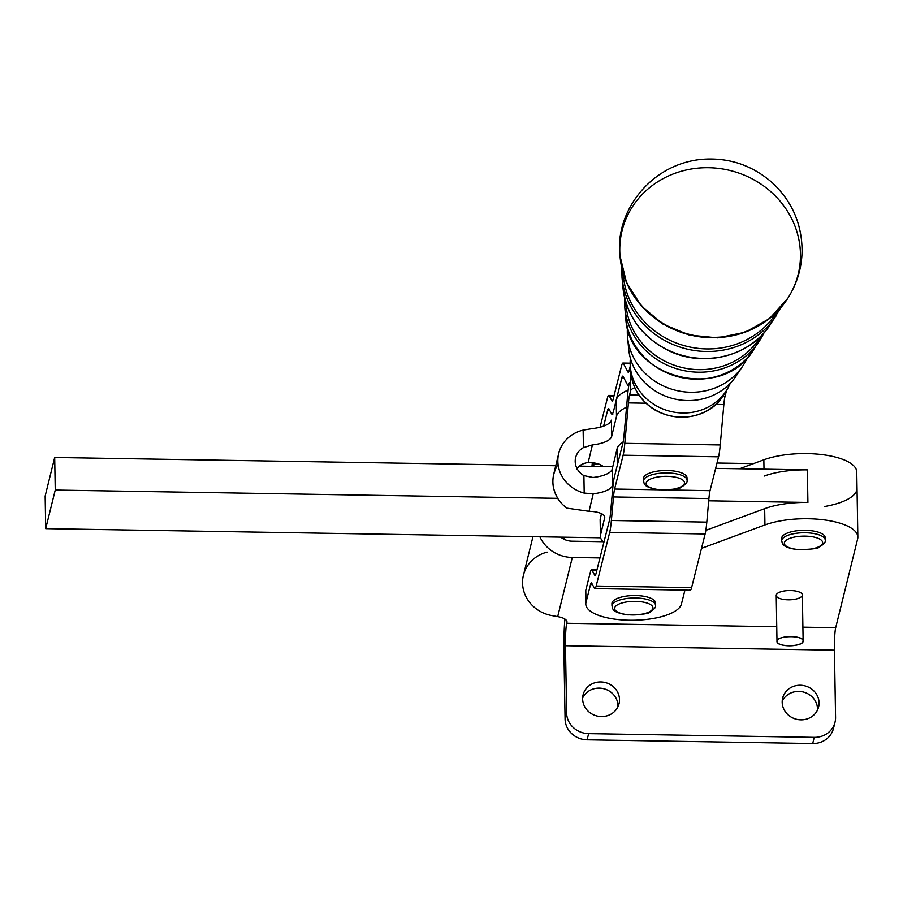 <?xml version="1.0" encoding="UTF-8"?>
<svg xmlns="http://www.w3.org/2000/svg" width="903" height="903" viewBox="0 0 903 903"><rect width="100%" height="100%" fill="white"/><g stroke="black" fill="none" stroke-linecap="round" stroke-linejoin="round"><path stroke-width="1.35" d="M600.371 521.55A47.915 16.988 -1 0 1 600.326 518.446L600.597 534.734L604.683 517.758A17.417 6.174 179 0 0 604.739 517.193A17.417 6.174 179 0 0 589.016 511.312L593.237 493.772L584.196 493.094A34.845 32.44 -166.5 0 1 558.675 453.599L553.686 474.357C551.812 482.733 553.178 490.724 557.772 498.332L55.241 490.047L54.688 457.471L555.763 465.734L54.688 457.471L55.241 490.047L557.772 498.332C551.44 487.372 551.259 476.513 557.23 465.756L557.207 465.835M55.241 490.047L45.703 528.65L600.63 537.793L45.703 528.65L45.15 496.074L45.703 528.65L55.241 490.047M705.83 530.366L764.672 508.66A54.44 19.302 -1 0 1 807.914 502.452L708.708 500.815L807.914 502.452L807.361 469.876L715.65 468.364L807.361 469.876A54.44 19.302 179 0 0 764.119 476.084A54.44 19.302 -1 0 1 807.361 469.876L807.914 502.452A54.44 19.302 179 0 0 764.672 508.66L705.83 530.366M600.326 518.446L601.477 513.672L600.326 518.446A47.915 16.988 179 0 0 600.145 520.004L600.427 536.292A47.915 16.988 -1 0 1 600.597 534.734L600.326 518.446M612.776 466.67L579.478 466.117L612.776 466.67M54.688 457.471L45.15 496.074L54.688 457.471M592.413 444.908L583.44 447.617A17.417 16.22 13.5 0 0 575.617 457.674A17.417 16.22 13.5 0 0 583.902 475.599L592.966 477.473A26.131 9.267 179 0 0 612.211 469.041L617.031 448.96A47.915 16.988 -1 0 1 623.16 441.906A47.915 16.988 179 0 0 617.031 448.96L612.211 469.041L612.482 485.329L613.747 480.057L612.482 485.329L612.211 469.041A26.131 9.267 -1 0 1 592.966 477.484L583.902 475.599A17.417 16.22 -166.5 0 1 583.44 447.617L592.413 444.908L588.192 462.449L592.413 444.908A26.131 9.267 179 0 0 611.658 436.465A26.131 9.267 -1 0 1 592.413 444.908M576.848 469.391C578.473 465.779 582.254 463.465 588.192 462.449C582.254 463.465 578.473 465.779 576.848 469.391M646.164 483.365A19.166 6.795 -1 0 1 674.97 477.089A19.166 6.795 -1 0 1 674.846 488.862A19.166 6.795 -1 0 1 646.164 483.365A19.166 6.795 179 0 0 674.846 488.862A19.166 6.795 179 0 0 674.97 477.089A19.166 6.795 179 0 0 646.164 483.365M643.512 480.949A21.774 7.721 179 0 0 643.512 481.028A21.774 7.721 -1 0 1 643.512 480.949A21.774 7.721 -1 0 1 665.263 472.935A21.774 7.721 -1 0 1 687.059 480.294A21.774 7.721 179 0 0 665.263 472.935A21.774 7.721 179 0 0 643.512 480.949M643.467 478.511A21.774 7.721 179 0 0 643.467 478.579L643.512 481.028C644.573 482.755 641.841 487.259 659.246 489.821C673.469 489.618 680.941 488.647 681.686 486.898C685.919 484.189 687.714 481.988 687.059 480.294L687.014 477.845A21.774 7.721 179 0 0 665.218 470.497A21.774 7.721 179 0 0 643.467 478.511A21.774 7.721 -1 0 1 666.945 470.497A21.774 7.721 -1 0 1 686.765 479.075M615.869 606.003A19.166 6.795 -1 0 1 648.625 603.633A19.166 6.795 -1 0 1 636.863 614.808A19.166 6.795 -1 0 1 615.869 606.003A19.166 6.795 179 0 0 636.863 614.808A19.166 6.795 179 0 0 648.625 603.633A19.166 6.795 179 0 0 615.869 606.003M613.385 603.272A21.774 7.721 179 0 0 611.974 606.071A21.774 7.721 -1 0 1 613.385 603.272A21.774 7.721 -1 0 1 637.608 598.046A21.774 7.721 -1 0 1 655.522 605.337A21.774 7.721 179 0 0 637.608 598.046A21.774 7.721 179 0 0 613.385 603.272M612.223 604.841A21.774 7.721 -1 0 1 613.34 600.822A21.774 7.721 179 0 0 611.929 603.633L611.974 606.071C613.024 607.798 610.293 612.302 627.709 614.864C641.931 614.661 649.404 613.69 650.137 611.941C654.37 609.232 656.165 607.03 655.522 605.337L655.476 602.899A21.774 7.721 179 0 0 637.563 595.608A21.774 7.721 179 0 0 613.34 600.822A21.774 7.721 -1 0 1 639.256 595.709A21.774 7.721 -1 0 1 655.228 604.118M785.576 540.784A19.166 6.795 -1 0 1 818.344 538.414A19.166 6.795 -1 0 1 806.571 549.588A19.166 6.795 -1 0 1 785.576 540.784A19.166 6.795 179 0 0 806.571 549.588A19.166 6.795 179 0 0 818.344 538.414A19.166 6.795 179 0 0 785.576 540.784M783.093 538.041A21.774 7.721 179 0 0 781.682 540.852A21.774 7.721 -1 0 1 783.093 538.041A21.774 7.721 -1 0 1 807.316 532.826A21.774 7.721 -1 0 1 825.229 540.118A21.774 7.721 179 0 0 807.316 532.826A21.774 7.721 179 0 0 783.093 538.041M781.93 539.622A21.774 7.721 -1 0 1 783.059 535.603A21.774 7.721 179 0 0 781.637 538.402L781.682 540.852C782.743 542.579 780 547.083 797.417 549.645C811.639 549.442 819.111 548.471 819.845 546.721C824.089 544.012 825.873 541.811 825.229 540.118L825.184 537.669A21.774 7.721 179 0 0 807.271 530.388A21.774 7.721 179 0 0 783.059 535.603A21.774 7.721 -1 0 1 808.964 530.49A21.774 7.721 -1 0 1 824.936 538.899M587.108 739.817A21.774 20.272 -166.1 0 1 565.075 719.104L563.946 651.91A34.845 3.048 90.9 0 1 564.872 619.04A34.845 3.048 -89.1 0 0 563.946 651.91L565.075 719.104L566.61 712.93A21.774 20.272 13.9 0 0 588.643 733.642L587.108 739.817L812.7 743.541L587.108 739.817L588.643 733.642L814.224 737.356L588.643 733.642A21.774 20.272 -166.1 0 1 566.61 712.93L565.47 645.735L834.44 650.171A17.417 1.524 90.9 0 1 835.693 627.709L857.647 538.933A54.44 19.302 179 0 0 826.448 520.207A54.44 19.302 179 0 0 764.943 524.948L701.496 548.358L764.943 524.948L764.672 508.66L764.943 524.948A54.44 19.302 -1 0 1 824.112 519.88A54.44 19.302 -1 0 1 857.85 537.127A54.44 19.302 -1 0 1 857.647 538.933L835.693 627.709L802.902 627.167L835.693 627.709A17.417 1.524 -89.1 0 0 834.44 650.171L835.568 717.354A21.774 20.272 -166.1 0 1 835.027 722.231A21.774 20.272 -166.1 0 1 814.224 737.356L812.7 743.541L814.224 737.356A21.774 20.272 13.9 0 0 835.568 717.354L834.44 650.171L565.47 645.735L566.61 712.93L565.075 719.104A21.774 20.272 13.9 0 0 587.108 739.817M834 725.256A21.774 20.272 -166.1 0 1 812.7 743.541A21.774 20.272 13.9 0 0 833.492 728.405L835.027 722.231M798.805 691.405A18.511 17.236 13.9 0 0 782.201 701.259A18.511 17.236 -166.1 0 1 798.805 691.405A18.511 17.236 -166.1 0 1 817.52 709.984A18.511 17.236 13.9 0 0 798.805 691.405M599.253 688.12A18.511 17.236 13.9 0 0 582.649 697.963A18.511 17.236 -166.1 0 1 599.253 688.12A18.511 17.236 -166.1 0 1 617.968 706.699A18.511 17.236 13.9 0 0 599.253 688.12M566.723 623.273L776.749 626.738L566.723 623.273A17.417 1.524 -89.1 0 0 565.47 645.735A17.417 1.524 90.9 0 1 566.723 623.273L566.915 622.506L566.723 623.273M599.953 557.941L572.31 557.478L557.693 616.636A17.417 6.174 -1 0 1 566.915 622.506A17.417 6.174 179 0 0 566.982 621.919A17.417 6.174 179 0 0 557.693 616.636L572.31 557.478A34.845 32.44 -166.1 0 1 539.881 536.788A34.845 32.44 13.9 0 0 572.31 557.478L599.953 557.941M585.844 593.463A47.915 16.988 -1 0 1 585.787 590.235L590.302 572.344L585.787 590.235L585.991 602.448L590.506 584.557A26.131 2.325 91 0 1 591.725 583.203L594.321 588.079A39.201 3.499 -89 0 0 596.161 586.036L609.706 532.341A39.201 3.499 -89 0 0 611.376 520.489L613.487 496.943A26.131 2.325 91 0 1 614.593 489.031L623.138 455.18A39.201 3.499 -89 0 0 624.808 443.328L628.432 402.919A26.131 2.325 91 0 1 629.549 395.006L630.61 390.796L630.204 366.358L629.143 370.58A26.131 2.325 91 0 1 627.912 371.934L628.657 371.946L627.912 371.934A26.131 2.325 -89 0 0 628.274 372.273A26.131 2.325 -89 0 0 629.143 370.58L630.204 366.358L630.61 390.796A13.071 4.628 -1 0 1 634.82 387.726A13.071 4.628 179 0 0 630.61 390.796L629.549 395.006A26.131 2.325 -89 0 0 628.432 402.919L624.808 443.328L720.233 444.953A39.201 3.499 91 0 1 718.562 456.816L710.018 490.668A26.131 2.325 -89 0 0 708.911 498.569L706.801 522.115A39.201 3.499 91 0 1 705.13 533.978L691.585 587.672A39.201 3.499 91 0 1 689.745 589.715M803.128 640.961L802.361 594.942A13.071 4.628 179 0 0 789.82 590.528A13.071 4.628 179 0 0 776.275 594.953A13.071 4.628 -1 0 1 796.785 591.262A13.071 4.628 -1 0 1 794.809 599.287A13.071 4.628 -1 0 1 776.275 594.953A13.071 4.628 179 0 0 776.23 595.382L776.998 641.401A13.071 4.628 -1 0 1 777.054 640.961A13.071 4.628 -1 0 1 790.599 636.536A13.071 4.628 -1 0 1 803.128 640.961A13.071 4.628 -1 0 1 803.128 641.04C803.76 647 776.016 647.304 776.998 641.322C776.377 635.351 804.121 635.046 803.128 641.04A13.071 4.628 179 0 0 783.657 637.236A13.071 4.628 179 0 0 783.409 645.261A13.071 4.628 179 0 0 803.128 641.04A13.071 4.628 -1 0 1 790.035 645.814A13.071 4.628 -1 0 1 776.998 641.401M532.962 536.675L523.435 575.211A34.845 32.44 13.9 0 0 551.078 615.428L557.693 616.636L551.078 615.428A34.845 32.44 -166.1 0 1 522.611 584.422A34.845 32.44 -166.1 0 1 547.094 552.128M857.85 537.127L856.755 471.976A54.44 19.302 179 0 0 823.017 454.728A54.44 19.302 179 0 0 763.848 459.796L764.006 469.165L763.848 459.796A54.44 19.302 -1 0 1 825.353 455.056A54.44 19.302 -1 0 1 856.541 473.782L856.823 490.069A54.44 19.302 -1 0 1 824.879 506.459M564.42 537.195L563.935 539.193L564.42 537.195M560.74 537.138A17.417 16.22 13.9 0 0 572.039 541.19L603.057 541.71L572.039 541.19A17.417 16.22 -166.1 0 1 560.74 537.138M566.903 621.343L566.915 622.506L566.903 621.343M739.557 468.759L763.848 459.796L739.557 468.759M800.34 685.23A18.511 17.236 -166.1 0 1 816.741 711.451A18.511 17.236 -166.1 0 1 784.809 710.921A18.511 17.236 -166.1 0 1 800.34 685.23A18.511 17.236 13.9 0 0 782.653 698.087A18.511 17.236 13.9 0 0 796.491 719.262A18.511 17.236 13.9 0 0 818.592 706.981A18.511 17.236 13.9 0 0 800.34 685.23M600.777 681.946A18.511 17.236 -166.1 0 1 617.189 708.166A18.511 17.236 -166.1 0 1 585.246 707.636A18.511 17.236 -166.1 0 1 600.777 681.946A18.511 17.236 13.9 0 0 583.101 694.802A18.511 17.236 13.9 0 0 596.939 715.977A18.511 17.236 13.9 0 0 619.04 703.685A18.511 17.236 13.9 0 0 600.777 681.946M753.508 463.611L716.993 463.013L753.508 463.611M630.159 363.672L623.465 363.559L627.912 371.934L623.465 363.559L630.159 363.672M627.506 384.825L623.059 376.449A26.131 2.325 -89 0 0 622.698 376.111A26.131 2.325 -89 0 0 621.84 377.815L616.23 400.029A47.915 16.988 -1 0 1 628.138 390.085A47.915 16.988 179 0 0 616.23 400.029L621.84 377.815L623.792 377.849L621.84 377.815A26.131 2.325 91 0 1 623.059 376.449L627.506 384.825A39.201 3.499 -89 0 0 629.346 382.793A39.201 3.499 91 0 1 628.059 385.333A39.201 3.499 91 0 1 627.506 384.825M591.973 466.332L592.221 463.521A39.201 3.499 91 0 1 592.3 462.708A39.201 3.499 -89 0 0 592.221 463.521L591.973 466.332M600.066 427.209L607.437 397.963A39.201 3.499 91 0 1 608.724 395.424A39.201 3.499 91 0 1 609.277 395.932L611.862 400.808L612.606 400.819L611.862 400.808A26.131 2.325 -89 0 0 612.234 401.146A26.131 2.325 -89 0 0 613.092 399.453L621.625 365.602A39.201 3.499 91 0 1 622.912 363.051A39.201 3.499 91 0 1 623.465 363.559A39.201 3.499 -89 0 0 621.625 365.602L613.092 399.453A26.131 2.325 91 0 1 611.862 400.808L609.277 395.932L613.961 396.011L609.277 395.932A39.201 3.499 -89 0 0 607.437 397.963L600.066 427.209M609.604 410.21L607.64 410.176L603.622 426.126L607.64 410.176L609.604 410.21M594.321 462.979L594.095 463.882L598.475 463.95L594.095 463.882A26.131 2.325 -89 0 0 593.621 466.354A26.131 2.325 91 0 1 594.095 463.882L594.321 462.979M611.455 413.698L608.87 408.822A26.131 2.325 -89 0 0 608.498 408.483A26.131 2.325 -89 0 0 607.64 410.176A26.131 2.325 91 0 1 608.87 408.822L611.455 413.698A39.201 3.499 -89 0 0 613.295 411.666A39.201 3.499 91 0 1 612.008 414.206A39.201 3.499 91 0 1 611.455 413.698M613.43 411.666L616.207 400.097A47.915 16.988 -1 0 1 616.23 400.029A47.915 16.988 179 0 0 616.207 400.097L616.489 416.385L611.658 436.465L616.489 416.385A47.915 16.988 -1 0 1 626.547 407.197A47.915 16.988 179 0 0 616.489 416.385L616.207 400.097L613.43 411.666M726.035 392.421L724.974 396.643A26.131 2.325 -89 0 0 723.856 404.544L720.233 444.953L723.856 404.544L715.684 404.409L723.856 404.544A26.131 2.325 91 0 1 724.974 396.643L722.423 396.598L724.974 396.643L726.035 392.421A13.071 4.628 179 0 0 725.944 391.315A13.071 4.628 -1 0 1 726.091 391.981A13.071 4.628 -1 0 1 726.035 392.421M594.874 588.587L690.298 590.223A39.201 3.499 -89 0 0 691.585 587.672L596.161 586.036L691.585 587.672L705.13 533.978L609.706 532.341L596.161 586.036A39.201 3.499 91 0 1 594.874 588.587A39.201 3.499 91 0 1 594.321 588.079L591.725 583.203A26.131 2.325 -89 0 0 591.363 582.864A26.131 2.325 -89 0 0 590.506 584.557L585.991 602.448A47.915 16.988 179 0 0 629.425 620.248A47.915 16.988 179 0 0 681.415 604.073L684.937 590.122L681.415 604.073A47.915 16.988 -1 0 1 631.705 620.259A47.915 16.988 -1 0 1 585.799 604.073A47.915 16.988 -1 0 1 585.991 602.448L585.787 590.235A47.915 16.988 179 0 0 585.595 591.849L585.799 604.073M629.346 382.793A39.201 3.499 -89 0 0 627.675 394.645L624.041 435.065A26.131 2.325 91 0 1 622.935 442.967L614.39 476.818A39.201 3.499 -89 0 0 612.719 488.67L610.609 512.215A26.131 2.325 91 0 1 609.491 520.128L595.946 573.823A26.131 2.325 91 0 1 594.727 575.177L592.131 570.301A39.201 3.499 -89 0 0 590.302 572.344A39.201 3.499 91 0 1 591.589 569.793A39.201 3.499 91 0 1 592.131 570.301L594.727 575.177L595.472 575.2L594.727 575.177A26.131 2.325 -89 0 0 595.088 575.516A26.131 2.325 -89 0 0 595.946 573.823L609.491 520.128A26.131 2.325 -89 0 0 610.609 512.215L612.719 488.67A39.201 3.499 91 0 1 614.39 476.818L622.935 442.967A26.131 2.325 -89 0 0 624.041 435.065L627.675 394.645A39.201 3.499 91 0 1 629.346 382.793M645.927 403.212L628.432 402.919L645.927 403.212M639.019 395.175L629.549 395.006L639.019 395.175M596.815 570.38L592.131 570.301L596.815 570.38M590.506 584.557L592.47 584.591L590.506 584.557M611.376 520.489L706.801 522.115L708.911 498.569L613.487 496.943L611.376 520.489A39.201 3.499 91 0 1 609.706 532.341L705.13 533.978A39.201 3.499 -89 0 0 706.801 522.115L611.376 520.489M718.562 456.816L623.138 455.18L614.593 489.031L658.942 489.787L614.593 489.031A26.131 2.325 -89 0 0 613.487 496.943L708.911 498.569A26.131 2.325 91 0 1 710.018 490.668L718.562 456.816A39.201 3.499 -89 0 0 720.233 444.953L624.808 443.328A39.201 3.499 91 0 1 623.138 455.18L718.562 456.816M668.209 489.945L710.018 490.668L668.209 489.945M617.325 465.18A47.915 16.988 179 0 0 617.313 465.259L617.031 448.96L617.313 465.259A47.915 16.988 -1 0 1 617.325 465.18M558.675 453.599A34.845 32.44 -166.5 0 1 583.135 430.121A34.845 32.44 13.5 0 0 557.84 461.207A34.845 32.44 13.5 0 0 584.196 493.094L593.237 493.772L589.016 511.312L566.915 508.152A34.845 32.44 -166.5 0 1 557.749 498.411A34.845 32.44 13.5 0 0 566.915 508.152L589.016 511.312A17.417 6.174 -1 0 1 604.683 517.758L600.597 534.734A47.915 16.988 179 0 0 603.859 542.455A47.915 16.988 -1 0 1 600.427 536.292M588.192 462.449A17.417 6.174 -1 0 1 603.114 466.512A17.417 6.174 179 0 0 588.192 462.449M600.247 466.467L600.653 464.808L600.247 466.467M592.142 428.62A26.131 9.267 179 0 0 611.387 420.177L611.658 436.465L611.387 420.177A26.131 9.267 -1 0 1 592.142 428.62L583.135 430.121L592.142 428.62M583.135 430.121L583.44 447.617L583.135 430.121M584.196 493.094L583.902 475.599L584.196 493.094M593.237 493.772A26.131 9.267 179 0 0 612.482 485.329A26.131 9.267 -1 0 1 593.237 493.772M630.373 358.175A51.968 48.367 14.2 0 0 670.071 411.305A51.968 48.367 14.2 0 0 730.211 383.357A51.968 48.367 -165.8 0 1 726.057 391.134A51.968 48.367 -165.8 0 1 670.071 411.305A51.968 48.367 -165.8 0 1 630.339 366.99A51.968 48.367 -165.8 0 1 630.373 358.175M739.105 370.896A58.334 54.293 -165.8 0 1 673.254 398.663A58.334 54.293 -165.8 0 1 628.454 342.993M627.54 336.875L628.657 348.919A58.334 54.293 14.2 0 0 673.254 398.663A58.334 54.293 14.2 0 0 736.114 376.02L742.808 365.952A62.578 58.243 -165.8 0 1 675.388 390.231A62.578 58.243 -165.8 0 1 627.54 336.875A62.578 58.243 -165.8 0 1 627.461 327.608A62.578 58.243 14.2 0 0 675.388 390.231A62.578 58.243 14.2 0 0 747.278 357.825A62.578 58.243 -165.8 0 1 742.808 365.952M625.892 302.426A72.003 67.025 14.2 0 0 681.167 367.307A72.003 67.025 14.2 0 0 760.608 336.413A72.003 67.025 -165.8 0 1 681.167 367.307A72.003 67.025 -165.8 0 1 625.892 302.426M623.104 273.078A82.624 76.902 14.2 0 0 686.483 346.244A82.624 76.902 14.2 0 0 776.975 311.885A82.624 76.902 -165.8 0 1 686.483 346.244A82.624 76.902 -165.8 0 1 623.104 273.078M619.989 255.617A90.718 84.43 14.2 0 0 711.541 337.35A90.718 84.43 14.2 0 0 788.059 297.9A90.718 84.43 -165.8 0 1 689.463 334.415A90.718 84.43 -165.8 0 1 619.977 255.504A90.718 84.43 -165.8 0 1 706.281 167.721A90.718 84.43 -165.8 0 1 800.453 254.082A90.718 84.43 -165.8 0 1 788.059 297.9L787.766 298.351A90.537 84.272 14.2 0 0 787.913 298.125M620 255.775A90.537 84.272 14.2 0 0 620.022 256.046A90.537 84.272 14.2 0 0 689.373 334.799A90.537 84.272 14.2 0 0 787.766 298.351A90.537 84.272 -165.8 0 1 689.373 334.799A90.537 84.272 -165.8 0 1 620.022 256.046L619.977 255.504C614.706 214.745 647.812 165.181 700.683 159.459C727.728 157.043 751.499 164.73 772.02 182.508C791.863 200.974 801.887 223.73 802.101 250.797C801.808 267.796 797.135 283.508 788.059 297.9M621.749 267.807L622.02 277.593A83.471 77.703 14.2 0 0 685.84 348.772A83.471 77.703 14.2 0 0 775.79 316.377A83.471 77.703 -165.8 0 1 685.84 348.772A83.471 77.703 -165.8 0 1 622.02 277.593L622.968 287.741A79.904 74.373 14.2 0 0 684.056 355.861A79.904 74.373 14.2 0 0 770.146 324.866A79.904 74.373 -165.8 0 1 684.056 355.861A79.904 74.373 -165.8 0 1 622.968 287.741C626.659 316.219 641.954 337.225 668.841 350.748C703.922 367.961 750.167 356.324 770.146 324.866L780.666 307.889M624.65 297.911L624.82 307.72A72.861 67.815 14.2 0 0 680.523 369.835A72.861 67.815 14.2 0 0 759.039 341.571A72.861 67.815 -165.8 0 1 680.523 369.835A72.861 67.815 -165.8 0 1 624.82 307.72L625.768 317.856A69.283 64.485 14.2 0 0 678.74 376.935A69.283 64.485 14.2 0 0 753.395 350.048A69.283 64.485 -165.8 0 1 678.74 376.935A69.283 64.485 -165.8 0 1 625.768 317.856C627.991 378.583 722.637 402.456 753.395 350.048L763.836 333.015A72.861 67.815 -165.8 0 1 759.039 341.571M726.091 391.981L722.727 396.157C713.991 412.457 683.729 426.058 654.878 409.951C640.814 401.158 632.822 388.843 630.904 372.995A49.846 46.403 14.2 0 0 669.01 415.493A49.846 46.403 14.2 0 0 722.727 396.157A49.846 46.403 -165.8 0 1 669.01 415.493A49.846 46.403 -165.8 0 1 630.904 372.995L630.339 366.99M628.059 385.333L628.815 385.355M612.008 414.206L612.821 414.229M614.085 395.514L608.724 395.424M630.147 363.175L622.912 363.051M596.939 569.883L591.589 569.793M787.766 298.351L769.503 318.601L745.325 332.214L717.682 337.88L689.294 335.069L662.971 324.087L641.322 305.982L626.501 282.526L620.022 256.046"/></g></svg>

